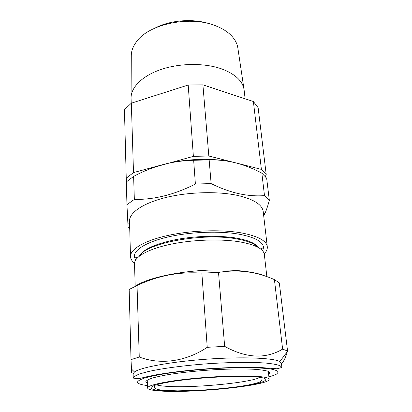 <?xml version="1.0" encoding="UTF-8"?>
<svg xmlns="http://www.w3.org/2000/svg" width="412" height="412" viewBox="0 0 412 412"><rect width="100%" height="100%" fill="white"/><g stroke="black" fill="none" stroke-linecap="round" stroke-linejoin="round"><path stroke-width="0.62" d="M258.556 247.638C255.857 243.456 248.503 240.284 236.498 238.115C219.787 235.257 195.566 235.819 175.646 239.64C154.902 243.997 142.773 249.518 139.261 256.187M262.768 251.006L263.526 247.329C262.81 241.566 254.668 237.188 239.115 234.196C219.89 230.792 191.24 231.776 169.141 236.715C147.007 241.653 133.9 249.718 134.302 256.594L135.579 260.121M257.727 247.174C254.395 243.559 247.344 240.793 236.576 238.883C203.343 232.528 146.018 243.07 140.023 255.615M266.858 276.673L264.339 254.467C263.562 248.92 255.409 244.723 239.872 241.88C220.611 238.636 191.889 239.65 169.692 244.47C147.455 249.291 134.219 257.119 134.513 263.773L135.193 286.314M134.539 263.098C131.948 261.095 130.599 258.906 130.496 256.522C130.192 249.265 144.107 240.742 167.586 235.53C191.024 230.323 221.373 229.314 241.643 232.945C257.902 236.107 266.451 240.696 267.285 246.721C267.522 249.09 266.502 251.449 264.221 253.802M130.496 256.522L129.517 221.141C129.188 212.813 142.737 203.234 165.609 197.564C188.439 191.894 218.02 191.106 237.884 195.494C253.828 199.295 262.264 204.651 263.206 211.562L267.285 246.721M263.726 216.048L265.189 212.891C266.621 209.451 268.006 205.269 269.335 200.35L264.494 195.607C256.532 196.256 248.039 195.628 239.012 193.733C230.009 191.698 220.714 188.32 211.124 183.603L209.152 159.918C218.164 159.707 227.079 160.701 235.891 162.9L208.827 156.014L193.377 156.359L155.484 166.881M261.718 376.795C266.533 377.407 269 378.231 269.129 379.267C270.329 385.452 191.729 393.501 160.036 390.988C152.007 390.442 147.851 389.438 147.573 387.98C147.264 385.313 165.418 381.27 192.342 378.582C219.215 375.883 249.239 375.193 261.718 376.795M244.022 89.358L237.899 48.338C237.261 43.533 234.84 39.058 230.648 34.917C227.033 31.42 222.326 28.5 216.521 26.152C191.147 15.151 149.026 23.711 136.547 41.664C132.988 46.36 131.232 51.129 131.284 55.981L131.073 97.453M131.227 103.263L131.067 98.051C130.867 87.37 142.3 75.757 161.303 69.381C180.286 63.015 204.846 62.892 221.754 68.933C235.36 74.129 242.812 81.133 244.115 89.945L245.109 98.782M135.054 286.412C144.257 279.583 169.662 272.996 198.193 270.751C226.724 268.49 253.972 270.942 265.446 276.184M287.55 350.973L279.31 282.853L274.413 279.619C256.48 271.606 237.842 269.206 218.509 272.42L201.854 273.115C179.122 271.559 157.518 275.71 137.036 285.573L129.167 289.445L131.006 359.635L139.266 357.008C160.011 364.97 185.472 361.927 207.236 347.316L224.664 346.374C246.309 358.301 265.632 359.218 282.622 349.129L287.55 350.973L287.355 351.642C285.619 357.683 283.652 361.69 281.468 363.657M147.362 383.165L145.848 381.636C146.394 380.508 148.624 379.298 152.543 377.989C157.425 376.661 163.775 375.358 171.588 374.075C184.561 372.165 198.908 370.718 214.626 369.719C230.159 368.9 243.281 368.745 253.993 369.26C260.214 369.708 264.813 370.357 267.795 371.202C269.793 372.139 270.154 373.179 268.876 374.328L268.655 374.472M146.873 380.333L147.285 381.435M133.127 373.962L134.482 371.969C140.198 367.473 170.918 361.736 206.603 359.192C242.282 356.622 273.506 357.92 279.805 361.551L281.422 363.276L281.906 367.442L280.031 365.676C277.142 364.62 272.523 363.765 266.157 363.106C252.093 361.988 230.138 362.205 206.932 363.806C183.731 365.532 161.973 368.452 148.212 371.562L139.848 373.869C135.878 375.384 133.679 376.795 133.241 378.103L138.175 378.757L154.067 375.198C167.602 372.685 186.935 370.29 207.293 368.792C227.656 367.375 247.128 366.984 260.884 367.545L277.122 368.797L281.906 367.442M131.66 372.582L131.006 359.635M268.48 372.747L268.732 371.598M137.036 285.573L139.266 357.008M201.854 273.115L207.236 347.316M218.509 272.42L224.664 346.374M274.413 279.619L282.622 349.129M229.798 161.561C210.177 157.755 183.438 158.955 162.833 164.635L133.503 172.582L126.247 178.18L126.422 181.852M265.369 176.48L266.214 174.564L261.399 169.394L235.891 162.9C244.764 165.248 253.411 168.647 261.836 173.107L266.657 178.221L269.335 200.35M266.214 174.564L258.133 107.717L253.38 101.512L261.399 169.394M208.827 156.014L202.91 84.851L253.38 101.512M193.377 156.359L188.196 85.011L202.91 84.851M133.503 172.582L131.335 103.18L188.196 85.011M126.247 178.18L124.45 109.685L131.335 103.18M155.236 27.954C170.62 19.956 193.825 18.298 210.197 24.014M264.494 195.607L261.836 173.107M211.124 183.603L195.386 184.03L193.661 160.278L209.152 159.918M195.386 184.03C174.585 194.603 154.237 199.738 134.343 199.423L133.622 176.382C143.036 171.356 152.775 167.442 162.833 164.635C172.927 161.962 183.201 160.505 193.661 160.278M134.343 199.423L126.942 204.64L126.345 181.929L133.622 176.382M126.942 204.64L128.086 227.496L129.723 228.552M260.034 377.341C250.28 382.939 190.169 388.434 165.3 386.235C161.123 385.91 158.126 385.421 156.303 384.777M258.885 377.191C274.356 379.112 262.192 383.675 237.642 386.899C213.21 390.154 180.085 391.858 162.38 390.658C144.365 389.52 147.445 385.174 174.585 381.162C201.55 377.114 243.842 375.198 258.885 377.191M268.892 376.872C272.6 375.868 275.247 374.879 276.838 373.9L278.301 371.995C277.585 370.805 274.928 369.791 270.339 368.946C264.633 368.23 257.232 367.782 248.142 367.597C238.244 367.592 227.486 367.885 215.867 368.472C197.755 369.616 181.254 371.284 166.371 373.488C157.441 374.966 150.231 376.465 144.741 377.984C140.374 379.478 137.948 380.858 137.459 382.13C137.67 383.639 141.007 384.787 147.465 385.575M133.246 378.159L133.127 373.905M260.868 249.178L263.526 247.329M263.489 213.998L265.189 212.891M262.017 378.849C261.908 380.441 261.131 381.486 259.678 381.986C256.923 383.33 247.638 385.364 237.291 386.755C226.203 388.228 214.379 389.345 201.813 390.107L177.68 390.859L163.348 390.318C155.216 389.479 154.351 388.073 154.552 386.549M269.129 379.267L268.351 371.418M147.347 382.789L147.12 383.057M279.805 361.551L287.355 351.642M134.482 371.969L131.433 368.972M146.718 377.418L146.693 376.712M268.815 371.882L268.789 371.624M268.469 368.688L268.397 367.988M268.614 374.096L268.876 374.328M147.573 387.98L147.228 380.101M129.584 223.598L127.766 222.753M137.196 258.046L134.302 256.594"/></g></svg>
